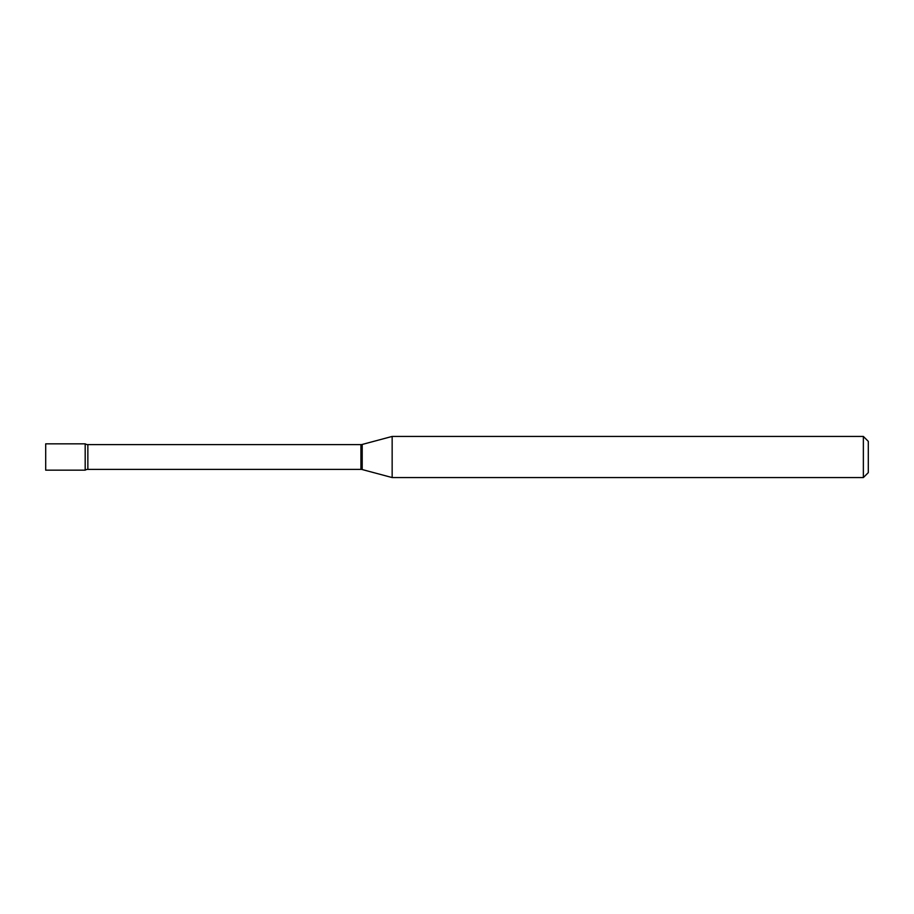 <?xml version="1.0" encoding="UTF-8"?>
<svg xmlns="http://www.w3.org/2000/svg" width="914" height="914" viewBox="0 0 914 914"><rect width="100%" height="100%" fill="white"/><g stroke="black" fill="none" stroke-linecap="round" stroke-linejoin="round"><path stroke-width="0.69" stroke-dasharray="4.57 3.43" d="M45.7 470.162L45.7 443.838M85.185 470.162L85.185 443.838L85.185 470.162M392.152 477.565L392.152 436.435M863.364 477.565L863.364 436.435M868.3 472.629L868.3 441.371M360.927 469.373L360.927 444.627M362.207 469.545L362.207 444.455M87.858 469.373L87.858 444.627"/><path stroke-width="1.37" d="M392.152 477.565L392.152 436.435L362.207 444.455A4.936 4.936 0 0 1 360.927 444.627L87.858 444.627A4.936 4.936 0 0 1 85.185 443.838L45.7 443.838L45.7 470.162L85.185 470.162L85.185 443.838L85.185 470.162A4.936 4.936 0 0 1 87.858 469.373L360.927 469.373A4.936 4.936 0 0 1 362.207 469.545L392.152 477.565L863.364 477.565L863.364 436.435L868.3 441.371L868.3 472.629L863.364 477.565M392.152 436.435L863.364 436.435M87.858 444.627L87.858 469.373M360.927 444.627L360.927 469.373M362.207 444.455L362.207 469.545"/></g></svg>
